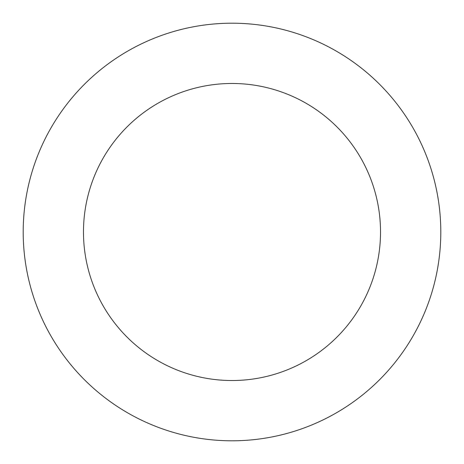 <?xml version="1.0" encoding="UTF-8"?>
<svg xmlns="http://www.w3.org/2000/svg" width="464" height="464" viewBox="0 0 464 464"><rect width="100%" height="100%" fill="white"/><g stroke="black" fill="none" stroke-linecap="round" stroke-linejoin="round"><path stroke-width="0.7" d="M440.8 232.18A208.8 208.8 0 0 0 127.751 51.086A208.8 208.8 0 0 0 127.449 412.74A208.8 208.8 0 0 0 440.8 232.18M380.526 232.128A148.526 148.526 0 0 0 157.847 103.31A148.526 148.526 0 0 0 157.627 360.563A148.526 148.526 0 0 0 380.526 232.128"/></g></svg>
